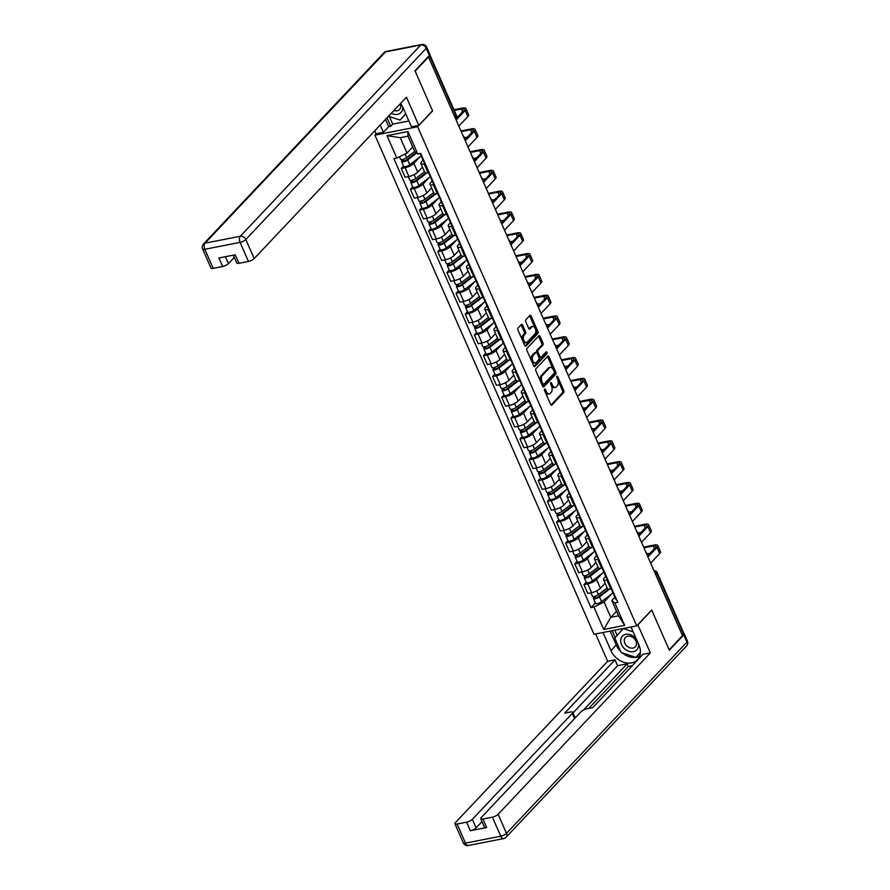 <?xml version="1.0" encoding="UTF-8"?>
<svg xmlns="http://www.w3.org/2000/svg" width="890" height="890" viewBox="0 0 890 890"><rect width="100%" height="100%" fill="white"/><g stroke="black" fill="none" stroke-linecap="round" stroke-linejoin="round"><path stroke-width="1.33" d="M544.591 389.164A1.057 0.59 78.9 0 0 544.535 390.565L550.643 404.483A1.502 0.846 78.9 0 0 551.589 405.25A1.502 0.846 78.9 0 0 551.878 405.095L563.726 392.523A1.502 0.846 78.9 0 0 563.804 390.521L557.696 376.615A1.057 0.59 78.9 0 0 556.784 377.582L557.574 379.385A4.806 2.692 78.9 0 1 557.307 385.815L556.317 386.861A4.806 2.692 78.9 0 1 555.404 387.384A4.806 2.692 78.9 0 1 552.367 384.903L551.577 383.101A1.057 0.59 78.9 0 0 550.654 384.08L551.444 385.882A4.806 2.692 78.9 0 1 551.177 392.301L550.187 393.347A4.806 2.692 78.9 0 1 549.275 393.881A4.806 2.692 78.9 0 1 546.249 391.389L545.459 389.586A1.057 0.59 78.9 0 0 544.591 389.164M522.608 325.128A1.502 0.846 78.9 0 0 521.662 324.349A1.502 0.846 78.9 0 0 521.373 324.516L518.047 328.043A1.502 0.846 78.9 0 0 517.969 330.045L524.744 345.498A1.502 0.846 78.9 0 0 525.701 346.277A1.502 0.846 78.9 0 0 525.979 346.11L537.827 333.55A1.502 0.846 78.9 0 0 537.916 331.536L531.13 316.095A1.502 0.846 78.9 0 0 530.184 315.316A1.502 0.846 78.9 0 0 529.895 315.483L525.89 319.732A1.502 0.846 78.9 0 0 525.801 321.746L528.705 328.354A1.502 0.846 78.9 0 0 529.65 329.133A1.502 0.846 78.9 0 0 529.939 328.966L531.931 326.853A4.016 2.247 78.9 0 1 532.687 326.407A4.016 2.247 78.9 0 1 535.48 329.189A4.016 2.247 78.9 0 1 535.001 333.861L527.203 342.127A4.016 2.247 78.9 0 1 526.435 342.572A4.016 2.247 78.9 0 1 523.643 339.791A4.016 2.247 78.9 0 1 524.121 335.118L525.423 333.75A1.502 0.846 78.9 0 0 525.512 331.736L522.608 325.128L521.362 325.373A1.502 0.846 78.9 0 0 521.039 324.861M417.644 126.769L432.596 110.916L415.152 71.167L428.502 57.016L682.497 635.649L669.147 649.789L651.702 610.039L636.75 625.893L417.644 126.769L374.924 135.147L594.019 634.27L636.75 625.893M535.925 368.76A1.502 0.846 78.9 0 0 535.836 370.763L542.622 386.216A1.502 0.846 78.9 0 0 543.567 386.994A1.502 0.846 78.9 0 0 543.857 386.827L555.705 374.267A1.502 0.846 78.9 0 0 555.794 372.254L549.008 356.812A1.502 0.846 78.9 0 0 548.062 356.033A1.502 0.846 78.9 0 0 547.773 356.2L535.925 368.76M533.689 365.857L526.902 350.404A1.502 0.846 78.9 0 1 526.991 348.402L538.839 335.841A1.502 0.846 78.9 0 1 539.118 335.675A1.502 0.846 78.9 0 1 540.074 336.453L542.978 343.062A1.502 0.846 78.9 0 1 542.889 345.064L538.083 350.159A1.502 0.846 78.9 0 0 538.005 352.173L539.93 356.556A1.502 0.846 78.9 0 0 540.875 357.335A1.502 0.846 78.9 0 0 541.153 357.168L546.16 351.861A1.057 0.59 78.9 0 1 546.961 353.697L534.923 366.469A1.502 0.846 78.9 0 1 534.634 366.636A1.502 0.846 78.9 0 1 533.689 365.857M376.292 133.689L374.924 135.147M428.502 57.016L427.823 57.149M655.652 574.484L656.809 573.26A3.059 0.946 156.3 0 0 657.12 572.515L683.642 632.946A3.059 0.946 156.3 0 1 683.331 633.691L656.809 573.26A3.059 2.359 -136.7 0 0 654.161 571.091M682.174 634.915L683.331 633.691M607.903 579.924L606.913 580.113A7.042 2.169 156.3 0 1 603.553 579.679L607.414 588.479A7.042 2.169 -23.7 0 0 610.774 588.924L611.775 588.724M602.563 573.104L596.545 579.479A7.042 2.169 156.3 0 1 587.734 583.873L591.594 592.684A7.042 2.169 -23.7 0 0 600.405 588.29L605.133 583.284M591.594 592.684L587.801 593.43L583.929 584.619L586.232 582.182M603.553 579.679A7.042 2.169 156.3 0 1 604.265 577.966L605.745 576.409M587.734 583.873L583.929 584.619M598.77 559.109L597.78 559.309A7.042 2.169 156.3 0 1 594.42 558.864L598.28 567.675A7.042 2.169 -23.7 0 0 601.64 568.109L602.641 567.92M577.098 561.379L574.795 563.815L578.656 572.615L582.46 571.87A7.042 2.169 -23.7 0 0 591.272 567.475L596 562.469M594.42 558.864A7.042 2.169 156.3 0 1 595.132 557.162L596.611 555.594M593.43 552.301L587.411 558.675A7.042 2.169 156.3 0 1 578.6 563.07L574.795 563.815M589.636 538.305L588.646 538.495A7.042 2.169 156.3 0 1 585.275 538.061L589.147 546.861A7.042 2.169 -23.7 0 0 592.506 547.306L593.508 547.105M567.965 540.575L565.662 543L569.522 551.811L573.327 551.066A7.042 2.169 -23.7 0 0 582.138 546.671L586.866 541.665M585.275 538.061A7.042 2.169 156.3 0 1 585.998 536.347L587.478 534.79M584.296 531.486L578.277 537.872A7.042 2.169 156.3 0 1 569.466 542.266L565.662 543M580.502 517.502L579.512 517.691A7.042 2.169 156.3 0 1 576.142 517.257L580.013 526.057A7.042 2.169 -23.7 0 0 583.373 526.491L584.363 526.302M558.831 519.76L556.528 522.196L560.389 530.996L564.193 530.251A7.042 2.169 -23.7 0 0 573.004 525.868L577.732 520.861M576.142 517.257A7.042 2.169 156.3 0 1 576.865 515.544L578.344 513.986M575.163 510.682L569.144 517.057A7.042 2.169 156.3 0 1 560.333 521.451L556.528 522.196M571.369 496.687L570.379 496.887A7.042 2.169 156.3 0 1 567.008 496.442L570.879 505.242A7.042 2.169 -23.7 0 0 574.239 505.687L575.229 505.487M549.686 498.956L547.394 501.393L551.255 510.193L555.06 509.447A7.042 2.169 -23.7 0 0 563.871 505.053L568.599 500.047M567.008 496.442A7.042 2.169 156.3 0 1 567.731 494.74L569.211 493.171M566.029 489.867L560.01 496.253A7.042 2.169 156.3 0 1 551.188 500.647L547.394 501.393M562.235 475.883L561.245 476.072A7.042 2.169 156.3 0 1 557.874 475.638L561.746 484.438A7.042 2.169 -23.7 0 0 565.106 484.883L566.096 484.683M540.553 478.141L538.261 480.578L542.121 489.389L545.926 488.643A7.042 2.169 -23.7 0 0 554.737 484.249L559.465 479.243M557.874 475.638A7.042 2.169 156.3 0 1 558.597 473.925L560.066 472.368M556.895 469.063L550.877 475.438A7.042 2.169 156.3 0 1 542.055 479.832L538.261 480.578M553.102 455.068L552.111 455.268A7.042 2.169 156.3 0 1 548.741 454.823L552.612 463.634A7.042 2.169 -23.7 0 0 555.972 464.068L556.962 463.879M531.419 457.338L529.127 459.774L532.988 468.574L536.792 467.829A7.042 2.169 -23.7 0 0 545.603 463.434L550.332 458.428M548.741 454.823A7.042 2.169 156.3 0 1 549.464 453.121L550.932 451.553M547.762 448.26L541.743 454.634A7.042 2.169 156.3 0 1 532.921 459.029L529.127 459.774M543.968 434.264L542.978 434.454A7.042 2.169 156.3 0 1 539.607 434.02L543.479 442.82A7.042 2.169 -23.7 0 0 546.838 443.264L547.828 443.064M522.285 436.534L519.994 438.959L523.854 447.77L527.659 447.025A7.042 2.169 -23.7 0 0 536.47 442.63L541.187 437.624M539.607 434.02A7.042 2.169 156.3 0 1 540.33 432.306L541.799 430.749M538.628 427.445L532.609 433.83A7.042 2.169 156.3 0 1 523.787 438.214L519.994 438.959M534.834 413.461L533.844 413.65A7.042 2.169 156.3 0 1 530.473 413.216L534.345 422.016A7.042 2.169 -23.7 0 0 537.705 422.45L538.695 422.261M513.152 415.719L510.86 418.155L514.72 426.955L518.525 426.21A7.042 2.169 -23.7 0 0 527.336 421.816L532.053 416.82M530.473 413.216A7.042 2.169 156.3 0 1 531.197 411.503L532.665 409.945M529.483 406.641L523.476 413.016A7.042 2.169 156.3 0 1 514.654 417.41L510.86 418.155M525.701 392.646L524.7 392.846A7.042 2.169 156.3 0 1 521.34 392.401L525.2 401.201A7.042 2.169 -23.7 0 0 528.571 401.646L529.561 401.446M504.018 394.915L501.726 397.352L505.587 406.151L509.392 405.406A7.042 2.169 -23.7 0 0 518.202 401.012L522.92 396.005M521.34 392.401A7.042 2.169 156.3 0 1 522.063 390.699L523.531 389.13M520.35 385.826L514.342 392.212A7.042 2.169 156.3 0 1 505.52 396.606L501.726 397.352M516.567 371.842L515.566 372.031A7.042 2.169 156.3 0 1 512.206 371.597L516.067 380.397A7.042 2.169 -23.7 0 0 519.437 380.842L520.428 380.642M494.885 374.1L492.593 376.537L496.453 385.348L500.258 384.602A7.042 2.169 -23.7 0 0 509.069 380.208L513.786 375.202M512.206 371.597A7.042 2.169 156.3 0 1 512.929 369.884L514.398 368.327M511.216 365.022L505.209 371.397A7.042 2.169 156.3 0 1 496.386 375.791L492.593 376.537M507.434 351.027L506.432 351.227A7.042 2.169 156.3 0 1 503.072 350.782L506.933 359.593A7.042 2.169 -23.7 0 0 510.304 360.027L511.294 359.838M485.751 353.297L483.459 355.733L487.32 364.533L491.113 363.788A7.042 2.169 -23.7 0 0 499.935 359.393L504.652 354.387M503.072 350.782A7.042 2.169 156.3 0 1 503.796 349.08L505.264 347.512M502.082 344.219L496.064 350.593A7.042 2.169 156.3 0 1 487.253 354.988L483.459 355.733M498.3 330.223L497.299 330.413A7.042 2.169 156.3 0 1 493.939 329.979L497.799 338.779A7.042 2.169 -23.7 0 0 501.17 339.224L502.16 339.023M476.617 332.493L474.326 334.918L478.186 343.729L481.98 342.984A7.042 2.169 -23.7 0 0 490.802 338.589L495.519 333.583M493.939 329.979A7.042 2.169 156.3 0 1 494.662 328.265L496.13 326.708M492.949 323.404L486.93 329.79A7.042 2.169 156.3 0 1 478.119 334.173L474.326 334.918M489.166 309.409L488.165 309.609A7.042 2.169 156.3 0 1 484.805 309.175L488.666 317.975A7.042 2.169 -23.7 0 0 492.036 318.409L493.027 318.22M467.484 311.678L465.192 314.114L469.052 322.914L472.846 322.169A7.042 2.169 -23.7 0 0 481.668 317.774L486.385 312.779M484.805 309.175A7.042 2.169 156.3 0 1 485.528 307.462L486.997 305.904M483.815 302.6L477.797 308.975A7.042 2.169 156.3 0 1 468.986 313.369L465.192 314.114M480.033 288.605L479.031 288.805A7.042 2.169 156.3 0 1 475.672 288.36L479.532 297.16A7.042 2.169 -23.7 0 0 482.903 297.605L483.893 297.405M458.35 290.874L456.047 293.311L459.919 302.111L463.712 301.365A7.042 2.169 -23.7 0 0 472.534 296.971L477.251 291.964M475.672 288.36A7.042 2.169 156.3 0 1 476.395 286.658L477.863 285.089M474.682 281.785L468.663 288.171A7.042 2.169 156.3 0 1 459.852 292.565L456.047 293.311M470.899 267.801L469.898 267.99A7.042 2.169 156.3 0 1 466.538 267.556L470.398 276.356A7.042 2.169 -23.7 0 0 473.769 276.801L474.759 276.601M449.216 270.059L446.914 272.496L450.785 281.307L454.579 280.561A7.042 2.169 -23.7 0 0 463.401 276.167L468.118 271.161M466.538 267.556A7.042 2.169 156.3 0 1 467.25 265.843L468.73 264.286M465.548 260.981L459.529 267.356A7.042 2.169 156.3 0 1 450.718 271.75L446.914 272.496M461.754 246.986L460.764 247.186A7.042 2.169 156.3 0 1 457.404 246.741L461.265 255.552A7.042 2.169 -23.7 0 0 464.625 255.986L465.626 255.797M440.083 249.256L437.78 251.692L441.651 260.492L445.445 259.747A7.042 2.169 -23.7 0 0 454.267 255.352L458.984 250.346M457.404 246.741A7.042 2.169 156.3 0 1 458.116 245.039L459.596 243.471M456.414 240.178L450.396 246.552A7.042 2.169 156.3 0 1 441.585 250.947L437.78 251.692M452.621 226.182L451.63 226.371A7.042 2.169 156.3 0 1 448.271 225.938L452.131 234.738A7.042 2.169 -23.7 0 0 455.491 235.183L456.492 234.982M430.949 228.441L428.646 230.877L432.518 239.688L436.311 238.943A7.042 2.169 -23.7 0 0 445.134 234.548L449.851 229.542M448.271 225.938A7.042 2.169 156.3 0 1 448.983 224.224L450.462 222.667M447.281 219.363L441.262 225.737A7.042 2.169 156.3 0 1 432.451 230.132L428.646 230.877M443.487 205.368L442.497 205.568A7.042 2.169 156.3 0 1 439.137 205.123L442.998 213.934A7.042 2.169 -23.7 0 0 446.357 214.368L447.359 214.179M421.816 207.637L419.513 210.073L423.384 218.873L427.178 218.128A7.042 2.169 -23.7 0 0 435.989 213.734L440.717 208.738M439.137 205.123A7.042 2.169 156.3 0 1 439.849 203.421L441.329 201.863M438.147 198.559L432.128 204.934A7.042 2.169 156.3 0 1 423.317 209.328L419.513 210.073M434.353 184.564L433.363 184.764A7.042 2.169 156.3 0 1 430.003 184.319L433.864 193.119A7.042 2.169 -23.7 0 0 437.224 193.564L438.225 193.364M412.682 186.833L410.379 189.27L414.251 198.07L418.044 197.324A7.042 2.169 -23.7 0 0 426.855 192.93L431.583 187.923M430.003 184.319A7.042 2.169 156.3 0 1 430.716 182.617L432.195 181.048M429.013 177.744L422.995 184.13A7.042 2.169 156.3 0 1 414.184 188.524L410.379 189.27M425.22 163.76L424.23 163.949A7.042 2.169 156.3 0 1 420.87 163.515L424.73 172.315A7.042 2.169 -23.7 0 0 428.09 172.749L429.091 172.56M403.548 166.018L401.245 168.455L405.117 177.255L408.911 176.52A7.042 2.169 -23.7 0 0 417.722 172.126L422.45 167.12M420.87 163.515A7.042 2.169 156.3 0 1 421.582 161.802L423.061 160.244M419.88 156.94L413.861 163.315A7.042 2.169 156.3 0 1 405.05 167.709L401.245 168.455M611.697 593.919L604.065 601.996L610.807 617.337L618.528 615.824L611.797 600.483L614.879 597.212M616.525 611.274L610.807 617.337L603.754 629.475L593.908 607.058L604.065 601.996M611.797 600.483L614.834 602.953L624.68 625.37L603.754 629.475M396.829 158.086L386.983 135.669L407.92 131.575L417.755 153.981L414.707 151.5L407.976 136.17L400.244 137.683L406.986 153.024L396.829 158.086L393.903 158.654L590.982 607.636L593.908 607.058M614.834 602.953L617.771 602.385L420.681 153.403L417.755 153.981M406.986 153.024L412.704 146.95M595.365 602.997L590.982 607.636M624.68 625.37L618.528 615.824M407.976 136.17L407.92 131.575M400.244 137.683L386.983 135.669M545.069 391.789A4.806 2.692 78.9 0 0 548.029 394.125L549.275 393.881M551.199 385.303A4.806 2.692 78.9 0 0 554.159 387.628L555.404 387.384M550.955 404.983L562.48 392.768A1.502 0.846 78.9 0 0 562.558 390.766L557.641 379.552M553.324 369.739L547.762 357.057A1.502 0.846 78.9 0 0 547.439 356.545M542.945 386.716L554.459 374.512A1.502 0.846 78.9 0 0 554.548 372.498L554.27 371.875M542.911 383.801A1.057 0.59 78.9 0 0 543.779 384.224L554.181 373.199A1.057 0.59 78.9 0 0 554.236 371.798L553.402 369.895A4.806 2.692 78.9 0 0 550.365 367.414A4.806 2.692 78.9 0 0 549.453 367.937L542.344 375.48A4.806 2.692 78.9 0 0 542.077 381.899L542.911 383.801L541.665 384.035M541.699 384.113A1.057 0.59 78.9 0 0 542.533 384.469M550.365 367.414L549.13 367.648A4.806 2.692 78.9 0 0 548.207 368.182L549.453 367.937M540.764 381.977A4.806 2.692 78.9 0 1 541.098 375.725L548.207 368.182M537.037 353.052L536.759 352.418A1.502 0.846 78.9 0 1 536.837 350.404L541.643 345.309A1.502 0.846 78.9 0 0 541.732 343.306L538.828 336.698A1.502 0.846 78.9 0 0 538.506 336.186M538.717 356.89A1.502 0.846 78.9 0 0 539.629 357.58L540.875 357.335M534 366.357L545.726 353.942A1.057 0.59 78.9 0 0 545.692 352.362M533.099 355.444A4.016 2.247 78.9 0 0 532.609 360.116A4.016 2.247 78.9 0 0 535.413 362.897A4.016 2.247 78.9 0 0 536.169 362.453L538.917 359.538A1.502 0.846 78.9 0 0 539.006 357.535L537.082 353.141A1.502 0.846 78.9 0 0 536.136 352.373A1.502 0.846 78.9 0 0 535.847 352.529L533.099 355.444L531.853 355.689A4.016 2.247 78.9 0 0 531.363 360.361A4.016 2.247 78.9 0 0 534.167 363.142L535.413 362.897M535.213 352.663A1.502 0.846 78.9 0 0 534.89 352.618A1.502 0.846 78.9 0 0 534.601 352.774L535.847 352.529M531.853 355.689L534.601 352.774M522.597 340.592A4.016 2.247 78.9 0 1 522.886 335.363L524.177 333.984A1.502 0.846 78.9 0 0 524.266 331.981L521.362 325.373M522.719 340.881A4.016 2.247 78.9 0 0 525.189 342.817L526.435 342.572M532.687 326.407L531.441 326.652A4.016 2.247 78.9 0 0 530.685 327.097L531.931 326.853M529.027 328.855L530.685 327.097M535.157 328.343L529.884 316.328A1.502 0.846 78.9 0 0 529.572 315.828M525.067 345.999L536.581 333.795A1.502 0.846 78.9 0 0 536.67 331.781L535.291 328.644M607.169 587.934L598.481 594.62A3.827 1.179 156.3 0 1 594.832 596.378A3.827 1.179 156.3 0 1 592.417 596.278L590.893 592.818M608.404 589.058L598.147 596.956A1.836 0.567 156.3 0 1 596.389 597.802A1.836 0.567 156.3 0 1 595.232 597.746A1.836 0.567 156.3 0 1 595.421 597.301L594.998 596.333M609.628 589.08L599.482 596.89A3.827 1.179 156.3 0 1 595.833 598.647A3.827 1.179 156.3 0 1 593.408 598.547A3.827 1.179 156.3 0 1 593.797 597.624L593.363 596.623M613.366 592.629L601.584 601.696A3.827 1.179 156.3 0 1 597.935 603.453A3.827 1.179 156.3 0 1 595.521 603.353L593.408 598.547M595.688 597.913L595.421 597.301L593.797 597.624M613.966 593.719L613.777 594.086A3.827 1.179 -23.7 0 0 613.711 594.565A3.827 1.179 -23.7 0 0 614.489 594.909M613.711 594.565L615.824 599.37A3.827 1.179 -23.7 0 0 616.592 599.704M643.937 547.795L653.216 545.982A5.741 1.769 156.3 0 1 655.952 546.338A5.741 1.769 156.3 0 1 655.374 547.728L647.542 556.016M611.196 588.835L612.721 592.306A3.827 1.179 -23.7 0 0 613.488 592.64M650.657 563.114L659.679 553.547A7.732 2.381 -23.7 0 0 660.469 551.678L657.777 545.537A7.732 2.381 -23.7 0 0 654.083 545.058L643.637 547.105M647.965 556.973L656.987 547.417A7.732 2.381 -23.7 0 0 657.777 545.537M646.863 553.892L650.167 553.235M598.035 567.13L589.347 573.816A3.827 1.179 156.3 0 1 585.698 575.574A3.827 1.179 156.3 0 1 583.284 575.474L581.76 572.014M599.27 568.254L589.013 576.142A1.836 0.567 156.3 0 1 587.255 576.987A1.836 0.567 156.3 0 1 586.098 576.942A1.836 0.567 156.3 0 1 586.288 576.498L585.865 575.53M600.494 568.276L590.348 576.086A3.827 1.179 156.3 0 1 586.688 577.844A3.827 1.179 156.3 0 1 584.274 577.744A3.827 1.179 156.3 0 1 584.663 576.809L584.229 575.819M604.232 571.825L592.451 580.881A3.827 1.179 156.3 0 1 588.802 582.639A3.827 1.179 156.3 0 1 586.388 582.549L584.274 577.744M586.555 577.109L586.288 576.498L584.663 576.809M588.902 546.315L580.213 553.001A3.827 1.179 156.3 0 1 576.564 554.77A3.827 1.179 156.3 0 1 574.15 554.67L572.626 551.199M590.137 547.439L579.88 555.338A1.836 0.567 156.3 0 1 578.122 556.183A1.836 0.567 156.3 0 1 576.965 556.139A1.836 0.567 156.3 0 1 577.154 555.694L576.731 554.715M591.361 547.472L581.215 555.271A3.827 1.179 156.3 0 1 577.554 557.029A3.827 1.179 156.3 0 1 575.14 556.929A3.827 1.179 156.3 0 1 575.53 556.005L575.096 555.004M595.098 551.01L583.317 560.077A3.827 1.179 156.3 0 1 579.668 561.835A3.827 1.179 156.3 0 1 577.254 561.735L575.14 556.929M577.421 556.295L575.53 556.005M637.785 624.791L650.368 652.893L498.122 814.272L506.488 833.352L686.913 642.113L683.743 634.904L669.325 650.19L651.758 610.173L638.008 624.747M631.021 627.016L638.976 645.128A17.222 13.261 -136.7 0 1 637.496 659.701A17.222 13.261 -136.7 0 1 610.952 650.623L602.997 632.512M595.655 633.958L607.648 661.27L614.99 659.835L564.694 713.146L570.546 712A4.595 1.413 -23.7 0 1 572.737 712.289A4.595 1.413 -23.7 0 1 572.27 713.402L472.334 819.334L476.083 827.867A4.595 1.413 156.3 0 1 470.332 830.737L486.652 827.533A4.595 1.413 156.3 0 1 484.46 827.244L480.711 818.711A4.595 1.413 -23.7 0 0 482.903 819L492.37 817.142A4.595 1.413 -23.7 0 0 498.122 814.272M632.289 665.709L628.329 666.488L627.161 663.818L617.571 665.698L614.99 659.835M480.711 818.711A4.595 1.413 -23.7 0 1 481.178 817.598L581.114 711.666A4.595 1.413 -23.7 0 1 586.866 708.807L592.718 707.65L643.014 654.339L650.368 652.893M607.648 661.27L455.391 822.649A4.595 1.413 -23.7 0 0 454.924 823.762A4.595 1.413 -23.7 0 0 457.115 824.051L466.582 822.193A4.595 1.413 -23.7 0 0 472.334 819.334M683.743 634.904A4.595 1.413 -23.7 0 0 684.221 633.791A4.595 1.413 -23.7 0 0 683.553 633.413M627.161 663.818L583.651 709.931M628.329 666.488L588.757 708.429M481.98 821.615L476.083 827.867M617.571 665.698L573.015 712.923M610.151 631.11L616.247 645.016A17.222 13.261 -136.7 0 0 620.642 651.402M622.188 652.815A17.222 13.261 -136.7 0 0 639.598 656.375M612.142 630.721L615.168 637.629M636.306 656.965L640.388 653.104M614.856 630.187L617.148 635.415M389.386 116.546L392.724 124.144L390.71 126.28L388.719 126.669L383.412 132.287L376.07 133.734L374.768 130.774M383.412 132.287L380.219 125.001M429.392 55.48L426.232 48.271A4.595 1.413 -23.7 0 0 426.699 47.159L429.859 54.368A4.595 1.413 156.3 0 1 429.392 55.48L414.974 70.766L432.54 110.783L418.79 125.357L411.447 126.792L403.126 107.857A17.222 13.261 -136.7 0 0 400.511 103.485M418.79 125.357L406.441 97.21L254.184 258.589A4.595 1.413 156.3 0 1 248.444 261.449L238.976 263.307A4.595 1.413 156.3 0 1 236.773 263.017L233.325 255.141M392.724 124.144L408.888 120.973M225.359 256.709L228.407 263.64A4.595 1.413 156.3 0 1 222.656 266.511L213.188 268.368A4.595 1.413 156.3 0 1 210.997 268.079L202.62 249A4.595 1.413 -23.7 0 0 204.811 249.289L213.188 268.368M238.976 263.307L235.227 254.774L218.907 257.966L222.656 266.511M228.407 263.64L234.304 257.388M388.719 126.669L385.515 119.382M386.994 117.814L390.71 126.28M636.294 639.009A9.957 7.665 -136.7 0 0 625.781 634.303A9.957 7.665 -136.7 0 0 621.498 644.56A9.957 7.665 -136.7 0 0 633.402 651.647A9.957 7.665 -136.7 0 0 638.43 643.893M632.99 648.065A6.809 5.24 -136.7 0 0 635.338 646.808A6.809 5.24 -136.7 0 0 635.104 639.598A6.809 5.24 -136.7 0 0 627.784 636.194A6.809 5.24 -136.7 0 0 625.425 637.462A6.809 5.24 -136.7 0 0 625.67 644.66A6.809 5.24 -136.7 0 0 632.99 648.065M630.276 627.161L631.232 627.483M640.433 652.481L635.916 657.376L621.109 652.459L614.79 638.063L623.267 628.574L633.146 631.856M640.433 652.314L635.916 657.376M391.289 113.275A9.957 7.665 -136.7 0 0 397.552 114.365A9.957 7.665 -136.7 0 0 402.603 106.755M393.903 110.493A6.809 5.24 -136.7 0 0 397.14 110.794A6.809 5.24 -136.7 0 0 399.488 109.526A6.809 5.24 -136.7 0 0 400.133 103.885M405.773 113.876L400.066 120.094L388.474 116.245M405.729 113.764L400.066 120.094M604.833 572.915L604.644 573.282A3.827 1.179 -23.7 0 0 604.577 573.761A3.827 1.179 -23.7 0 0 605.356 574.095M604.577 573.761L606.691 578.567A3.827 1.179 -23.7 0 0 607.458 578.901M634.804 526.991L644.082 525.167A5.741 1.769 156.3 0 1 646.819 525.534A5.741 1.769 156.3 0 1 646.229 526.924L638.408 535.213M602.063 568.031L603.587 571.491A3.827 1.179 -23.7 0 0 604.355 571.836M641.523 542.299L650.546 532.743A7.732 2.381 -23.7 0 0 651.335 530.863L648.643 524.733A7.732 2.381 -23.7 0 0 644.95 524.243L634.503 526.302M638.831 536.169L647.853 526.602A7.732 2.381 -23.7 0 0 648.643 524.733M637.73 533.077L641.034 532.431M595.699 552.1L595.51 552.468A3.827 1.179 -23.7 0 0 595.443 552.957A3.827 1.179 -23.7 0 0 596.211 553.291M595.443 552.957L597.557 557.752A3.827 1.179 -23.7 0 0 598.325 558.097M625.67 506.176L634.948 504.363A5.741 1.769 156.3 0 1 637.685 504.719A5.741 1.769 156.3 0 1 637.095 506.11L629.274 514.409M592.929 547.216L594.453 550.688A3.827 1.179 -23.7 0 0 595.221 551.021M632.39 521.495L641.412 511.928A7.732 2.381 -23.7 0 0 642.202 510.059L639.51 503.918A7.732 2.381 -23.7 0 0 635.816 503.44L625.359 505.487M629.697 515.355L638.72 505.798A7.732 2.381 -23.7 0 0 639.51 503.918M628.596 512.273L631.9 511.628M579.768 525.512L571.08 532.198A3.827 1.179 156.3 0 1 567.431 533.956A3.827 1.179 156.3 0 1 565.017 533.855L563.492 530.395M581.003 526.635L570.746 534.534A1.836 0.567 156.3 0 1 568.988 535.368A1.836 0.567 156.3 0 1 567.831 535.324A1.836 0.567 156.3 0 1 568.02 534.879L567.597 533.911M582.227 526.658L572.081 534.467A3.827 1.179 156.3 0 1 568.421 536.225A3.827 1.179 156.3 0 1 566.007 536.125A3.827 1.179 156.3 0 1 566.396 535.202L565.962 534.2M585.965 530.206L574.183 539.273A3.827 1.179 156.3 0 1 570.535 541.031A3.827 1.179 156.3 0 1 568.12 540.931L566.007 536.125M568.287 535.491L568.02 534.879L566.396 535.202M570.635 504.708L561.946 511.394A3.827 1.179 156.3 0 1 558.297 513.152A3.827 1.179 156.3 0 1 555.883 513.052L554.359 509.581M571.87 505.82L561.612 513.719A1.836 0.567 156.3 0 1 559.855 514.565A1.836 0.567 156.3 0 1 558.697 514.52A1.836 0.567 156.3 0 1 558.887 514.075L558.464 513.107M573.093 505.854L562.947 513.652A3.827 1.179 156.3 0 1 559.287 515.421A3.827 1.179 156.3 0 1 556.873 515.321A3.827 1.179 156.3 0 1 557.262 514.387L556.828 513.385M576.831 509.392L565.05 518.458A3.827 1.179 156.3 0 1 561.401 520.216A3.827 1.179 156.3 0 1 558.987 520.116L556.873 515.321M559.154 514.676L557.262 514.387M561.501 483.893L552.812 490.579A3.827 1.179 156.3 0 1 549.163 492.337A3.827 1.179 156.3 0 1 546.749 492.237L545.225 488.777M562.736 485.017L552.479 492.915A1.836 0.567 156.3 0 1 550.721 493.761A1.836 0.567 156.3 0 1 549.564 493.705A1.836 0.567 156.3 0 1 549.753 493.26L549.33 492.292M563.949 485.039L553.814 492.849A3.827 1.179 156.3 0 1 550.154 494.606A3.827 1.179 156.3 0 1 547.739 494.506A3.827 1.179 156.3 0 1 548.129 493.583L547.695 492.582M567.698 488.588L555.916 497.655A3.827 1.179 156.3 0 1 552.267 499.412A3.827 1.179 156.3 0 1 549.853 499.312L547.739 494.506M550.02 493.872L549.753 493.26L548.129 493.583M586.566 531.297L586.377 531.664A3.827 1.179 -23.7 0 0 586.31 532.142A3.827 1.179 -23.7 0 0 587.077 532.487M586.31 532.142L588.423 536.948A3.827 1.179 -23.7 0 0 589.191 537.282M616.536 485.373L625.815 483.559A5.741 1.769 156.3 0 1 628.551 483.915A5.741 1.769 156.3 0 1 627.962 485.306L620.141 493.594M583.796 526.413L585.32 529.873A3.827 1.179 -23.7 0 0 586.087 530.218M623.256 500.692L632.278 491.124A7.732 2.381 -23.7 0 0 633.068 489.244L630.376 483.114A7.732 2.381 -23.7 0 0 626.682 482.636L616.225 484.683M620.564 494.551L629.586 484.983A7.732 2.381 -23.7 0 0 630.376 483.114M619.462 491.458L622.766 490.813M577.432 510.482L577.243 510.86A3.827 1.179 -23.7 0 0 577.176 511.338A3.827 1.179 -23.7 0 0 577.944 511.672M577.176 511.338L579.29 516.133A3.827 1.179 -23.7 0 0 580.058 516.478M607.403 464.569L616.681 462.744A5.741 1.769 156.3 0 1 619.418 463.1A5.741 1.769 156.3 0 1 618.828 464.502L611.007 472.79M574.662 505.609L576.186 509.069A3.827 1.179 -23.7 0 0 576.954 509.403M614.122 479.877L623.145 470.32A7.732 2.381 -23.7 0 0 623.935 468.44L621.242 462.299A7.732 2.381 -23.7 0 0 617.549 461.821L607.091 463.868M611.43 473.747L620.452 464.18A7.732 2.381 -23.7 0 0 621.242 462.299M610.329 470.654L613.633 470.009M568.287 489.678L568.098 490.045A3.827 1.179 -23.7 0 0 568.043 490.524A3.827 1.179 -23.7 0 0 568.81 490.868M568.043 490.524L570.156 495.33A3.827 1.179 -23.7 0 0 570.924 495.663M598.269 443.754L607.536 441.941A5.741 1.769 156.3 0 1 610.284 442.297A5.741 1.769 156.3 0 1 609.694 443.687L601.874 451.975M565.528 484.794L567.052 488.265A3.827 1.179 -23.7 0 0 567.82 488.599M604.989 459.073L614.011 449.506A7.732 2.381 -23.7 0 0 614.801 447.637L612.109 441.496A7.732 2.381 -23.7 0 0 608.415 441.017L597.958 443.064M602.296 452.932L611.319 443.376A7.732 2.381 -23.7 0 0 612.109 441.496M601.195 449.851L604.499 449.194M552.367 463.089L543.679 469.775A3.827 1.179 156.3 0 1 540.03 471.533A3.827 1.179 156.3 0 1 537.616 471.433L536.091 467.973M553.602 464.213L543.345 472.101A1.836 0.567 156.3 0 1 541.587 472.946A1.836 0.567 156.3 0 1 540.43 472.901A1.836 0.567 156.3 0 1 540.619 472.457L540.197 471.489M554.815 464.235L544.669 472.045A3.827 1.179 156.3 0 1 541.02 473.803A3.827 1.179 156.3 0 1 538.606 473.703A3.827 1.179 156.3 0 1 538.995 472.768L538.561 471.778M558.564 467.784L546.783 476.84A3.827 1.179 156.3 0 1 543.134 478.598A3.827 1.179 156.3 0 1 540.72 478.497L538.606 473.703M540.886 473.068L540.619 472.457L538.995 472.768M559.154 468.874L558.965 469.241A3.827 1.179 -23.7 0 0 558.909 469.72A3.827 1.179 -23.7 0 0 559.677 470.053M558.909 469.72L561.023 474.526A3.827 1.179 -23.7 0 0 561.79 474.859M589.135 422.95L598.403 421.126A5.741 1.769 156.3 0 1 601.151 421.493A5.741 1.769 156.3 0 1 600.561 422.884L592.74 431.172M556.395 463.99L557.919 467.45A3.827 1.179 -23.7 0 0 558.686 467.795M595.855 438.258L604.877 428.702A7.732 2.381 -23.7 0 0 605.667 426.822L602.975 420.692A7.732 2.381 -23.7 0 0 599.281 420.202L588.824 422.261M593.163 432.128L602.185 422.561A7.732 2.381 -23.7 0 0 602.975 420.692M592.061 429.036L595.365 428.39M543.234 442.274L534.545 448.961A3.827 1.179 156.3 0 1 530.896 450.729A3.827 1.179 156.3 0 1 528.482 450.629L526.958 447.158M544.469 443.398L534.211 451.297A1.836 0.567 156.3 0 1 532.454 452.142A1.836 0.567 156.3 0 1 531.297 452.098A1.836 0.567 156.3 0 1 531.486 451.642L531.052 450.674M545.681 443.431L535.535 451.23A3.827 1.179 156.3 0 1 531.886 452.988A3.827 1.179 156.3 0 1 529.472 452.888A3.827 1.179 156.3 0 1 529.861 451.964L529.428 450.963M549.43 446.969L537.649 456.036A3.827 1.179 156.3 0 1 534 457.794A3.827 1.179 156.3 0 1 531.575 457.694L529.472 452.888M531.753 452.253L531.486 451.642L529.861 451.964M550.02 448.059L549.831 448.426A3.827 1.179 -23.7 0 0 549.775 448.916A3.827 1.179 -23.7 0 0 550.543 449.25M549.775 448.916L551.889 453.711A3.827 1.179 -23.7 0 0 552.657 454.056M580.002 402.135L589.269 400.322A5.741 1.769 156.3 0 1 592.017 400.678A5.741 1.769 156.3 0 1 591.427 402.069L583.606 410.368M547.261 443.176L548.785 446.647A3.827 1.179 -23.7 0 0 549.553 446.98M586.721 417.455L595.744 407.887A7.732 2.381 -23.7 0 0 596.534 406.018L593.841 399.877A7.732 2.381 -23.7 0 0 590.148 399.399L579.69 401.446M584.029 411.314L593.052 401.757A7.732 2.381 -23.7 0 0 593.841 399.877M582.928 408.232L586.232 407.587M534.1 421.471L525.412 428.157A3.827 1.179 156.3 0 1 521.763 429.915A3.827 1.179 156.3 0 1 519.337 429.814L517.824 426.355M535.335 422.594L525.078 430.493A1.836 0.567 156.3 0 1 523.32 431.327A1.836 0.567 156.3 0 1 522.163 431.283A1.836 0.567 156.3 0 1 522.352 430.838L521.918 429.87M536.548 422.617L526.402 430.426A3.827 1.179 156.3 0 1 522.753 432.184A3.827 1.179 156.3 0 1 520.339 432.084A3.827 1.179 156.3 0 1 520.728 431.161L520.294 430.159M540.286 426.165L528.515 435.221A3.827 1.179 156.3 0 1 524.866 436.99A3.827 1.179 156.3 0 1 522.441 436.89L520.339 432.084M522.619 431.45L522.352 430.838L520.728 431.161M540.886 427.256L540.697 427.623A3.827 1.179 -23.7 0 0 540.642 428.101A3.827 1.179 -23.7 0 0 541.409 428.446M540.642 428.101L542.744 432.907A3.827 1.179 -23.7 0 0 543.523 433.241M570.868 381.332L580.135 379.518A5.741 1.769 156.3 0 1 582.883 379.874A5.741 1.769 156.3 0 1 582.294 381.265L574.473 389.553M538.127 422.372L539.652 425.832A3.827 1.179 -23.7 0 0 540.419 426.176M577.588 396.651L586.61 387.083A7.732 2.381 -23.7 0 0 587.4 385.203L584.708 379.073A7.732 2.381 -23.7 0 0 581.014 378.584L570.557 380.642M574.895 390.51L583.918 380.942A7.732 2.381 -23.7 0 0 584.708 379.073M573.794 387.417L577.098 386.772M524.966 400.667L516.278 407.353A3.827 1.179 156.3 0 1 512.629 409.111A3.827 1.179 156.3 0 1 510.204 409.011L508.691 405.54M526.201 401.779L515.944 409.678A1.836 0.567 156.3 0 1 514.186 410.524A1.836 0.567 156.3 0 1 513.029 410.479A1.836 0.567 156.3 0 1 513.219 410.034L512.785 409.066M527.414 401.813L517.268 409.611A3.827 1.179 156.3 0 1 513.619 411.38A3.827 1.179 156.3 0 1 511.205 411.28A3.827 1.179 156.3 0 1 511.594 410.346L511.16 409.344M531.152 405.351L519.382 414.417A3.827 1.179 156.3 0 1 515.733 416.175A3.827 1.179 156.3 0 1 513.308 416.075L511.205 411.28M513.486 410.635L511.594 410.346M531.753 406.441L531.564 406.819A3.827 1.179 -23.7 0 0 531.508 407.297A3.827 1.179 -23.7 0 0 532.276 407.631M531.508 407.297L533.611 412.092A3.827 1.179 -23.7 0 0 534.389 412.437M561.724 360.528L571.002 358.703A5.741 1.769 156.3 0 1 573.75 359.059A5.741 1.769 156.3 0 1 573.16 360.45L565.339 368.749M528.994 401.568L530.507 405.028A3.827 1.179 -23.7 0 0 531.286 405.362M568.454 375.836L577.477 366.268A7.732 2.381 -23.7 0 0 578.266 364.399L575.574 358.258A7.732 2.381 -23.7 0 0 571.881 357.78L561.423 359.827M565.762 369.706L574.784 360.139A7.732 2.381 -23.7 0 0 575.574 358.258M564.661 366.613L567.965 365.968M515.833 379.852L507.144 386.538A3.827 1.179 156.3 0 1 503.495 388.296A3.827 1.179 156.3 0 1 501.07 388.196L499.557 384.736M517.068 380.976L506.799 388.874A1.836 0.567 156.3 0 1 505.053 389.72A1.836 0.567 156.3 0 1 503.896 389.664A1.836 0.567 156.3 0 1 504.085 389.219L503.651 388.251M518.28 380.998L508.134 388.808A3.827 1.179 156.3 0 1 504.485 390.565A3.827 1.179 156.3 0 1 502.071 390.465A3.827 1.179 156.3 0 1 502.461 389.542L502.027 388.541M522.018 384.547L510.248 393.614A3.827 1.179 156.3 0 1 506.588 395.371A3.827 1.179 156.3 0 1 504.174 395.271L502.071 390.465M504.352 389.831L504.085 389.219L502.461 389.542M522.619 385.637L522.43 386.004A3.827 1.179 -23.7 0 0 522.374 386.483A3.827 1.179 -23.7 0 0 523.142 386.827M522.374 386.483L524.477 391.289A3.827 1.179 -23.7 0 0 525.256 391.622M552.59 339.713L561.868 337.9A5.741 1.769 156.3 0 1 564.616 338.256A5.741 1.769 156.3 0 1 564.026 339.646L556.206 347.934M519.86 380.753L521.373 384.224A3.827 1.179 -23.7 0 0 522.152 384.558M559.321 355.032L568.343 345.465A7.732 2.381 -23.7 0 0 569.133 343.596L566.441 337.455A7.732 2.381 -23.7 0 0 562.747 336.976L552.289 339.023M556.628 348.891L565.651 339.335A7.732 2.381 -23.7 0 0 566.441 337.455M555.527 345.81L558.831 345.153M506.699 359.048L498.011 365.734A3.827 1.179 156.3 0 1 494.351 367.492A3.827 1.179 156.3 0 1 491.936 367.392L490.423 363.932M507.934 360.172L497.666 368.06A1.836 0.567 156.3 0 1 495.919 368.905A1.836 0.567 156.3 0 1 494.762 368.861A1.836 0.567 156.3 0 1 494.94 368.416L494.517 367.448M509.147 360.194L499.001 368.004A3.827 1.179 156.3 0 1 495.352 369.762A3.827 1.179 156.3 0 1 492.938 369.661A3.827 1.179 156.3 0 1 493.327 368.727L492.893 367.737M512.885 363.743L501.115 372.799A3.827 1.179 156.3 0 1 497.454 374.557A3.827 1.179 156.3 0 1 495.04 374.456L492.938 369.661M495.218 369.027L494.94 368.416L493.327 368.727M513.486 364.833L513.296 365.2A3.827 1.179 -23.7 0 0 513.241 365.679A3.827 1.179 -23.7 0 0 514.008 366.012M513.241 365.679L515.343 370.485A3.827 1.179 -23.7 0 0 516.122 370.819M543.456 318.909L552.735 317.085A5.741 1.769 156.3 0 1 555.482 317.452A5.741 1.769 156.3 0 1 554.893 318.843L547.072 327.131M510.726 359.949L512.24 363.409A3.827 1.179 -23.7 0 0 513.018 363.754M550.187 334.217L559.209 324.661A7.732 2.381 -23.7 0 0 559.999 322.781L557.296 316.651A7.732 2.381 -23.7 0 0 553.613 316.161L543.156 318.208M547.484 328.087L556.517 318.52A7.732 2.381 -23.7 0 0 557.296 316.651M546.393 324.995L549.697 324.349M497.566 338.233L488.877 344.92A3.827 1.179 156.3 0 1 485.217 346.688A3.827 1.179 156.3 0 1 482.803 346.588L481.29 343.117M498.801 339.357L488.532 347.256A1.836 0.567 156.3 0 1 486.786 348.101A1.836 0.567 156.3 0 1 485.628 348.046A1.836 0.567 156.3 0 1 485.807 347.601L485.384 346.633M500.013 339.39L489.867 347.189A3.827 1.179 156.3 0 1 486.218 348.947A3.827 1.179 156.3 0 1 483.804 348.847A3.827 1.179 156.3 0 1 484.193 347.923L483.748 346.922M503.751 342.928L491.981 351.995A3.827 1.179 156.3 0 1 488.321 353.753A3.827 1.179 156.3 0 1 485.907 353.653L483.804 348.847M486.074 348.213L485.807 347.601L484.193 347.923M504.352 344.018L504.163 344.386A3.827 1.179 -23.7 0 0 504.107 344.875A3.827 1.179 -23.7 0 0 504.875 345.209M504.107 344.875L506.21 349.67A3.827 1.179 -23.7 0 0 506.977 350.015M534.323 298.094L543.601 296.281A5.741 1.769 156.3 0 1 546.349 296.637A5.741 1.769 156.3 0 1 545.759 298.028L537.938 306.327M501.593 339.135L503.106 342.606A3.827 1.179 -23.7 0 0 503.885 342.939M541.053 313.414L550.076 303.846A7.732 2.381 -23.7 0 0 550.865 301.977L548.162 295.836A7.732 2.381 -23.7 0 0 544.469 295.358L534.022 297.405M538.35 307.272L547.372 297.716A7.732 2.381 -23.7 0 0 548.162 295.836M537.26 304.191L540.564 303.546M488.432 317.43L479.743 324.116A3.827 1.179 156.3 0 1 476.083 325.874A3.827 1.179 156.3 0 1 473.669 325.773L472.145 322.314M489.667 318.553L479.399 326.441A1.836 0.567 156.3 0 1 477.652 327.286A1.836 0.567 156.3 0 1 476.495 327.242A1.836 0.567 156.3 0 1 476.673 326.797L476.25 325.829M490.88 318.576L480.734 326.385A3.827 1.179 156.3 0 1 477.084 328.143A3.827 1.179 156.3 0 1 474.67 328.043A3.827 1.179 156.3 0 1 475.06 327.12L474.615 326.118M494.618 322.124L482.847 331.18A3.827 1.179 156.3 0 1 479.187 332.949A3.827 1.179 156.3 0 1 476.773 332.849L474.67 328.043M476.94 327.409L476.673 326.797L475.06 327.12M495.218 323.215L495.029 323.582A3.827 1.179 -23.7 0 0 494.974 324.06A3.827 1.179 -23.7 0 0 495.741 324.405M494.974 324.06L497.076 328.866A3.827 1.179 -23.7 0 0 497.844 329.2M525.189 277.291L534.467 275.477A5.741 1.769 156.3 0 1 537.215 275.833A5.741 1.769 156.3 0 1 536.625 277.224L528.805 285.512M492.459 318.331L493.972 321.791A3.827 1.179 -23.7 0 0 494.74 322.136M531.909 292.599L540.942 283.042A7.732 2.381 -23.7 0 0 541.721 281.162L539.029 275.032A7.732 2.381 -23.7 0 0 535.335 274.543L524.889 276.601M529.216 286.469L538.239 276.901A7.732 2.381 -23.7 0 0 539.029 275.032M528.126 283.376L531.43 282.731M479.298 296.615L470.61 303.312A3.827 1.179 156.3 0 1 466.95 305.07A3.827 1.179 156.3 0 1 464.536 304.97L463.011 301.499M480.533 297.738L470.265 305.637A1.836 0.567 156.3 0 1 468.518 306.483A1.836 0.567 156.3 0 1 467.35 306.438A1.836 0.567 156.3 0 1 467.539 305.993L467.117 305.025M481.746 297.772L471.6 305.57A3.827 1.179 156.3 0 1 467.951 307.339A3.827 1.179 156.3 0 1 465.537 307.239A3.827 1.179 156.3 0 1 465.926 306.305L465.481 305.303M485.484 301.309L473.714 310.376A3.827 1.179 156.3 0 1 470.053 312.134A3.827 1.179 156.3 0 1 467.639 312.034L465.537 307.239M467.806 306.594L465.926 306.305M486.085 302.4L485.896 302.767A3.827 1.179 -23.7 0 0 485.84 303.256A3.827 1.179 -23.7 0 0 486.608 303.59M485.84 303.256L487.943 308.051A3.827 1.179 -23.7 0 0 488.71 308.396M516.055 256.487L525.334 254.662A5.741 1.769 156.3 0 1 528.082 255.018A5.741 1.769 156.3 0 1 527.492 256.409L519.671 264.708M483.315 297.516L484.839 300.987A3.827 1.179 -23.7 0 0 485.606 301.321M522.775 271.795L531.797 262.227A7.732 2.381 -23.7 0 0 532.587 260.358L529.895 254.217A7.732 2.381 -23.7 0 0 526.201 253.739L515.755 255.786M520.083 265.665L529.105 256.098A7.732 2.381 -23.7 0 0 529.895 254.217M518.992 262.572L522.297 261.927M470.165 275.811L461.476 282.497A3.827 1.179 156.3 0 1 457.816 284.255A3.827 1.179 156.3 0 1 455.402 284.155L453.878 280.695M471.4 276.935L461.131 284.833A1.836 0.567 156.3 0 1 459.385 285.679A1.836 0.567 156.3 0 1 458.216 285.623A1.836 0.567 156.3 0 1 458.406 285.178L457.983 284.21M472.612 276.957L462.466 284.767A3.827 1.179 156.3 0 1 458.817 286.524A3.827 1.179 156.3 0 1 456.403 286.424A3.827 1.179 156.3 0 1 456.793 285.501L456.348 284.5M476.35 280.506L464.569 289.573A3.827 1.179 156.3 0 1 460.92 291.33A3.827 1.179 156.3 0 1 458.506 291.23L456.403 286.424M458.673 285.79L458.406 285.178L456.793 285.501M476.951 281.596L476.762 281.963A3.827 1.179 -23.7 0 0 476.706 282.442A3.827 1.179 -23.7 0 0 477.474 282.786M476.706 282.442L478.809 287.248A3.827 1.179 -23.7 0 0 479.577 287.581M506.922 235.672L516.2 233.859A5.741 1.769 156.3 0 1 518.937 234.215A5.741 1.769 156.3 0 1 518.358 235.605L510.537 243.893M474.181 276.712L475.705 280.183A3.827 1.179 -23.7 0 0 476.473 280.517M513.641 250.991L522.664 241.424A7.732 2.381 -23.7 0 0 523.453 239.555L520.761 233.414A7.732 2.381 -23.7 0 0 517.068 232.935L506.621 234.982M510.949 244.85L519.971 235.283A7.732 2.381 -23.7 0 0 520.761 233.414M509.848 241.768L513.152 241.112M461.031 255.007L452.331 261.693A3.827 1.179 156.3 0 1 448.682 263.451A3.827 1.179 156.3 0 1 446.268 263.351L444.744 259.88M462.266 256.131L451.998 264.019A1.836 0.567 156.3 0 1 450.251 264.864A1.836 0.567 156.3 0 1 449.083 264.82A1.836 0.567 156.3 0 1 449.272 264.375L448.849 263.407M463.479 256.153L453.333 263.963A3.827 1.179 156.3 0 1 449.684 265.721A3.827 1.179 156.3 0 1 447.27 265.62A3.827 1.179 156.3 0 1 447.659 264.686L447.214 263.696M467.217 259.702L455.435 268.758A3.827 1.179 156.3 0 1 451.786 270.516A3.827 1.179 156.3 0 1 449.372 270.415L447.27 265.62M449.539 264.986L449.272 264.375L447.659 264.686M467.817 260.792L467.628 261.159A3.827 1.179 -23.7 0 0 467.573 261.638A3.827 1.179 -23.7 0 0 468.34 261.971M467.573 261.638L469.675 266.444A3.827 1.179 -23.7 0 0 470.443 266.778M497.788 214.868L507.066 213.044A5.741 1.769 156.3 0 1 509.803 213.4A5.741 1.769 156.3 0 1 509.225 214.802L501.404 223.09M465.047 255.908L466.571 259.368A3.827 1.179 -23.7 0 0 467.339 259.702M504.508 230.176L513.53 220.62A7.732 2.381 -23.7 0 0 514.32 218.74L511.628 212.61A7.732 2.381 -23.7 0 0 507.934 212.12L497.488 214.167M501.815 224.046L510.838 214.479A7.732 2.381 -23.7 0 0 511.628 212.61M500.714 220.954L504.018 220.308M451.897 234.192L443.198 240.879A3.827 1.179 156.3 0 1 439.549 242.647A3.827 1.179 156.3 0 1 437.135 242.547L435.611 239.076M453.121 235.316L442.864 243.215A1.836 0.567 156.3 0 1 441.117 244.06A1.836 0.567 156.3 0 1 439.949 244.005A1.836 0.567 156.3 0 1 440.138 243.56L439.716 242.592M454.345 235.338L444.199 243.148A3.827 1.179 156.3 0 1 440.55 244.906A3.827 1.179 156.3 0 1 438.125 244.806A3.827 1.179 156.3 0 1 438.525 243.882L438.08 242.881M458.083 238.887L446.302 247.954A3.827 1.179 156.3 0 1 442.653 249.712A3.827 1.179 156.3 0 1 440.239 249.612L438.125 244.806M440.405 244.172L440.138 243.56L438.525 243.882M458.684 239.977L458.495 240.345A3.827 1.179 -23.7 0 0 458.439 240.834A3.827 1.179 -23.7 0 0 459.207 241.168M458.439 240.834L460.542 245.629A3.827 1.179 -23.7 0 0 461.309 245.974M488.655 194.053L497.933 192.24A5.741 1.769 156.3 0 1 500.67 192.596A5.741 1.769 156.3 0 1 500.091 193.987L492.27 202.286M455.914 235.094L457.438 238.565A3.827 1.179 -23.7 0 0 458.205 238.898M495.374 209.373L504.396 199.805A7.732 2.381 -23.7 0 0 505.186 197.936L502.494 191.795A7.732 2.381 -23.7 0 0 498.801 191.317L488.354 193.364M492.682 203.232L501.704 193.675A7.732 2.381 -23.7 0 0 502.494 191.795M491.58 200.15L494.885 199.505M442.764 213.389L434.064 220.075A3.827 1.179 156.3 0 1 430.415 221.833A3.827 1.179 156.3 0 1 428.001 221.732L426.477 218.273M443.988 214.512L433.73 222.4A1.836 0.567 156.3 0 1 431.984 223.245A1.836 0.567 156.3 0 1 430.816 223.201A1.836 0.567 156.3 0 1 431.005 222.756L430.582 221.788M445.211 214.535L435.065 222.344A3.827 1.179 156.3 0 1 431.416 224.102A3.827 1.179 156.3 0 1 428.991 224.002A3.827 1.179 156.3 0 1 429.392 223.079L428.947 222.077M448.949 218.083L437.168 227.139A3.827 1.179 156.3 0 1 433.519 228.908A3.827 1.179 156.3 0 1 431.105 228.808L428.991 224.002M431.272 223.368L431.005 222.756L429.392 223.079M449.55 219.174L449.361 219.541A3.827 1.179 -23.7 0 0 449.294 220.019A3.827 1.179 -23.7 0 0 450.073 220.353M449.294 220.019L451.408 224.825A3.827 1.179 -23.7 0 0 452.176 225.159M479.521 173.25L488.799 171.425A5.741 1.769 156.3 0 1 491.536 171.792A5.741 1.769 156.3 0 1 490.957 173.183L483.125 181.471M446.78 214.29L448.304 217.75A3.827 1.179 -23.7 0 0 449.072 218.095M486.24 188.558L495.263 179.001A7.732 2.381 -23.7 0 0 496.053 177.121L493.36 170.991A7.732 2.381 -23.7 0 0 489.667 170.502L479.221 172.56M483.548 182.428L492.57 172.86A7.732 2.381 -23.7 0 0 493.36 170.991M482.447 179.335L485.751 178.69M433.619 192.574L424.93 199.271A3.827 1.179 156.3 0 1 421.282 201.029A3.827 1.179 156.3 0 1 418.867 200.929L417.343 197.458M434.854 193.697L424.597 201.596A1.836 0.567 156.3 0 1 422.839 202.442A1.836 0.567 156.3 0 1 421.682 202.397A1.836 0.567 156.3 0 1 421.871 201.952L421.448 200.984M436.078 193.731L425.932 201.529A3.827 1.179 156.3 0 1 422.283 203.298A3.827 1.179 156.3 0 1 419.858 203.198A3.827 1.179 156.3 0 1 420.258 202.264L419.813 201.262M439.816 197.268L428.034 206.335A3.827 1.179 156.3 0 1 424.385 208.093A3.827 1.179 156.3 0 1 421.971 207.993L419.858 203.198M422.138 202.553L420.258 202.264M440.416 198.359L440.227 198.726A3.827 1.179 -23.7 0 0 440.161 199.215A3.827 1.179 -23.7 0 0 440.939 199.549M440.161 199.215L442.274 204.01A3.827 1.179 -23.7 0 0 443.042 204.355M470.387 152.446L479.666 150.621A5.741 1.769 156.3 0 1 482.402 150.977A5.741 1.769 156.3 0 1 481.824 152.368L473.992 160.667M437.646 193.475L439.171 196.946A3.827 1.179 -23.7 0 0 439.938 197.28M477.107 167.754L486.129 158.186A7.732 2.381 -23.7 0 0 486.919 156.317L484.227 150.176A7.732 2.381 -23.7 0 0 480.533 149.698L470.087 151.745M474.415 161.624L483.437 152.056A7.732 2.381 -23.7 0 0 484.227 150.176M473.313 158.531L476.617 157.886M424.486 171.77L415.797 178.456A3.827 1.179 156.3 0 1 412.148 180.214A3.827 1.179 156.3 0 1 409.734 180.114L408.21 176.654M425.72 172.894L415.463 180.792A1.836 0.567 156.3 0 1 413.705 181.638A1.836 0.567 156.3 0 1 412.548 181.582A1.836 0.567 156.3 0 1 412.738 181.137L412.315 180.169M426.944 172.916L416.798 180.726A3.827 1.179 156.3 0 1 413.149 182.483A3.827 1.179 156.3 0 1 410.724 182.383A3.827 1.179 156.3 0 1 411.113 181.46L410.679 180.459M430.682 176.465L418.901 185.532A3.827 1.179 156.3 0 1 415.252 187.289A3.827 1.179 156.3 0 1 412.838 187.189L410.724 182.383M413.005 181.749L412.738 181.137L411.113 181.46M431.283 177.555L431.094 177.922A3.827 1.179 -23.7 0 0 431.027 178.401A3.827 1.179 -23.7 0 0 431.806 178.745M431.027 178.401L433.141 183.207A3.827 1.179 -23.7 0 0 433.908 183.54M461.254 131.631L470.532 129.818A5.741 1.769 156.3 0 1 473.269 130.174A5.741 1.769 156.3 0 1 472.679 131.564L464.858 139.852M428.513 172.671L430.037 176.142A3.827 1.179 -23.7 0 0 430.805 176.476M467.973 146.95L476.995 137.383A7.732 2.381 -23.7 0 0 477.785 135.502L475.093 129.373A7.732 2.381 -23.7 0 0 471.4 128.894L460.953 130.941M465.281 140.809L474.303 131.242A7.732 2.381 -23.7 0 0 475.093 129.373M464.18 137.727L467.484 137.071M414.695 151.478L406.663 157.652A3.827 1.179 156.3 0 1 403.014 159.41A3.827 1.179 156.3 0 1 400.6 159.31L399.476 156.762M415.986 152.546L406.33 159.978A1.836 0.567 156.3 0 1 404.572 160.823A1.836 0.567 156.3 0 1 403.415 160.779A1.836 0.567 156.3 0 1 403.604 160.334L403.181 159.366M416.598 153.047L407.665 159.922A3.827 1.179 156.3 0 1 404.004 161.68A3.827 1.179 156.3 0 1 401.59 161.58A3.827 1.179 156.3 0 1 401.98 160.645L401.546 159.655M421.549 155.661L409.767 164.717A3.827 1.179 156.3 0 1 406.118 166.474A3.827 1.179 156.3 0 1 403.704 166.374L401.59 161.58M403.871 160.945L403.604 160.334L401.98 160.645M422.149 156.751L421.96 157.118A3.827 1.179 -23.7 0 0 421.893 157.597A3.827 1.179 -23.7 0 0 422.672 157.931M421.893 157.597L424.007 162.403A3.827 1.179 -23.7 0 0 424.775 162.737M454.267 110.404L461.398 109.003A5.741 1.769 156.3 0 1 464.135 109.359A5.741 1.769 156.3 0 1 463.545 110.761L455.724 119.049M420.102 153.514L420.903 155.327A3.827 1.179 -23.7 0 0 421.671 155.661M458.84 126.135L467.862 116.579A7.732 2.381 -23.7 0 0 468.652 114.699L465.959 108.569A7.732 2.381 -23.7 0 0 462.266 108.079L453.967 109.715M456.147 120.005L465.17 110.438A7.732 2.381 -23.7 0 0 465.959 108.569M456.348 116.657L458.35 116.267M414.184 188.524L418.044 197.324M423.317 209.328L427.178 218.128M432.451 230.132L436.311 238.943M441.585 250.947L445.445 259.747M450.718 271.75L454.579 280.561M459.852 292.565L463.712 301.365M468.986 313.369L472.846 322.169M478.119 334.173L481.98 342.984M487.253 354.988L491.113 363.788M496.386 375.791L500.258 384.602M505.52 396.606L509.392 405.406M514.654 417.41L518.525 426.21M523.787 438.214L527.659 447.025M532.921 459.029L536.792 467.829M542.055 479.832L545.926 488.643M551.188 500.647L555.06 509.447M560.333 521.451L564.193 530.251M569.466 542.266L573.327 551.066M578.6 563.07L582.46 571.87M405.05 167.709L408.911 176.52M413.861 163.315L417.722 172.126M422.995 184.13L426.855 192.93M433.363 184.764L437.224 193.564M432.128 204.934L435.989 213.734M442.497 205.568L446.357 214.368M441.262 225.737L445.134 234.548M451.63 226.371L455.491 235.183M450.396 246.552L454.267 255.352M460.764 247.186L464.625 255.986M459.529 267.356L463.401 276.167M469.898 267.99L473.769 276.801M468.663 288.171L472.534 296.971M479.031 288.805L482.903 297.605M477.797 308.975L481.668 317.774M488.165 309.609L492.036 318.409M486.93 329.79L490.802 338.589M497.299 330.413L501.17 339.224M496.064 350.593L499.935 359.393M506.432 351.227L510.304 360.027M505.209 371.397L509.069 380.208M515.566 372.031L519.437 380.842M514.342 392.212L518.202 401.012M524.7 392.846L528.571 401.646M523.476 413.016L527.336 421.816M533.844 413.65L537.705 422.45M532.609 433.83L536.47 442.63M542.978 434.454L546.838 443.264M541.743 454.634L545.603 463.434M552.111 455.268L555.972 464.068M550.877 475.438L554.737 484.249M561.245 476.072L565.106 484.883M560.01 496.253L563.871 505.053M570.379 496.887L574.239 505.687M569.144 517.057L573.004 525.868M579.512 517.691L583.373 526.491M578.277 537.872L582.138 546.671M588.646 538.495L592.506 547.306M587.411 558.675L591.272 567.475M597.78 559.309L601.64 568.109M596.545 579.479L600.405 588.29M606.913 580.113L610.774 588.924M424.23 163.949L428.09 172.749M454.701 116.701L455.858 115.478L429.481 55.391M455.391 118.281L455.591 118.07A3.059 2.359 -136.7 0 0 455.858 115.478A3.059 0.946 156.3 0 0 456.17 114.732L429.859 54.802M545.003 391.633L546.249 391.389M550.51 383.312L551.577 383.101M551.121 385.147L552.367 384.903M556.628 376.826L557.696 376.615M562.558 390.766L563.804 390.521M562.48 392.768L563.726 392.523M551.266 405.206L551.878 405.095M544.38 389.798L545.459 389.586M547.762 357.057L549.008 356.812M554.548 372.498L555.794 372.254M554.459 374.512L555.705 374.267M543.245 386.95L543.857 386.827M541.098 375.725L542.344 375.48M540.831 382.144L542.077 381.899M538.828 336.698L540.074 336.453M541.732 343.306L542.978 343.062M541.643 345.309L542.889 345.064M536.837 350.404L538.083 350.159M536.759 352.418L538.005 352.173M538.684 356.801L539.93 356.556M545.726 353.942L546.961 353.697M534.312 366.591L534.923 366.469M524.266 331.981L525.512 331.736M524.177 333.984L525.423 333.75M522.886 335.363L524.121 335.118M529.327 329.089L529.939 328.966M529.884 316.328L531.13 316.095M536.67 331.781L537.916 331.536M536.581 333.795L537.827 333.55M525.367 346.221L525.979 346.11M598.481 594.62L596.801 590.804M601.584 601.696L599.482 596.89M656.987 547.417L659.679 553.547M653.216 545.982L654.417 548.73M589.347 573.816L587.667 569.989M592.451 580.881L590.348 576.086M580.213 553.001L578.533 549.186M583.317 560.077L581.215 555.271M482.903 819L486.652 827.533M470.332 830.737L466.582 822.193M457.115 824.051L465.492 843.13L500.747 836.211L492.37 817.142M574.562 718.619L572.27 713.402M616.247 645.016L610.952 650.623M465.492 843.13A4.595 1.413 156.3 0 1 463.301 842.841A4.595 4.595 0 0 0 468.385 845.5A4.595 2.57 -101.1 0 1 465.492 843.13M500.747 836.211A4.595 2.57 78.9 0 0 503.64 838.591A4.595 4.595 0 0 0 506.099 837.234A4.595 3.538 43.3 0 0 506.488 833.352A4.595 1.413 156.3 0 1 500.747 836.211M684.221 633.791L687.38 641A4.595 1.413 156.3 0 1 686.913 642.113A4.595 3.538 43.3 0 1 686.513 645.995L506.099 837.234M426.699 47.159A4.595 4.595 0 0 0 421.615 44.5A4.595 2.57 -101.1 0 0 420.736 45.001A4.595 3.538 43.3 0 1 426.232 48.271L245.818 239.51A4.595 3.538 43.3 0 0 240.322 236.239L420.736 45.001L385.492 51.92L205.067 243.159L240.322 236.239A4.595 2.57 78.9 0 0 240.066 242.38L204.811 249.289A4.595 2.57 -101.1 0 1 205.067 243.159A4.595 3.538 43.3 0 0 203.487 244.005A4.595 4.595 0 0 0 202.62 249M248.444 261.449L240.066 242.38A4.595 1.413 -23.7 0 0 245.818 239.51L254.184 258.589M383.901 52.766A4.595 3.538 43.3 0 1 385.492 51.92A4.595 2.57 78.9 0 1 386.36 51.409A4.595 4.595 0 0 0 383.901 52.766L203.487 244.005M647.853 526.602L650.546 532.743M644.082 525.167L645.283 527.926M638.72 505.798L641.412 511.928M634.948 504.363L636.15 507.122M571.08 532.198L569.4 528.371M574.183 539.273L572.081 534.467M561.946 511.394L560.266 507.567M565.05 518.458L562.947 513.652M552.812 490.579L551.133 486.752M555.916 497.655L553.814 492.849M629.586 484.983L632.278 491.124M625.815 483.559L627.016 486.307M620.452 464.18L623.145 470.32M616.681 462.744L617.883 465.503M611.319 443.376L614.011 449.506M607.536 441.941L608.749 444.689M543.679 469.775L541.999 465.948M546.783 476.84L544.669 472.045M602.185 422.561L604.877 428.702M598.403 421.126L599.615 423.885M534.545 448.961L532.865 445.145M537.649 456.036L535.535 451.23M593.052 401.757L595.744 407.887M589.269 400.322L590.482 403.081M525.412 428.157L523.732 424.33M528.515 435.221L526.402 430.426M583.918 380.942L586.61 387.083M580.135 379.518L581.348 382.266M516.278 407.353L514.598 403.526M519.382 414.417L517.268 409.611M574.784 360.139L577.477 366.268M571.002 358.703L572.214 361.462M507.144 386.538L505.464 382.711M510.248 393.614L508.134 388.808M565.651 339.335L568.343 345.465M561.868 337.9L563.081 340.647M498.011 365.734L496.331 361.907M501.115 372.799L499.001 368.004M556.517 318.52L559.209 324.661M552.735 317.085L553.947 319.844M488.877 344.92L487.197 341.104M491.981 351.995L489.867 347.189M547.372 297.716L550.076 303.846M543.601 296.281L544.814 299.029M479.743 324.116L478.064 320.289M482.847 331.18L480.734 326.385M538.239 276.901L540.942 283.042M534.467 275.477L535.68 278.225M470.61 303.312L468.93 299.485M473.714 310.376L471.6 305.57M529.105 256.098L531.797 262.227M525.334 254.662L526.546 257.421M461.476 282.497L459.796 278.67M464.569 289.573L462.466 284.767M519.971 235.283L522.664 241.424M516.2 233.859L517.413 236.607M452.331 261.693L450.663 257.866M455.435 268.758L453.333 263.963M510.838 214.479L513.53 220.62M507.066 213.044L508.279 215.803M443.198 240.879L441.529 237.063M446.302 247.954L444.199 243.148M501.704 193.675L504.396 199.805M497.933 192.24L499.145 194.988M434.064 220.075L432.395 216.248M437.168 227.139L435.065 222.344M492.57 172.86L495.263 179.001M488.799 171.425L490.001 174.184M424.93 199.271L423.251 195.444M428.034 206.335L425.932 201.529M483.437 152.056L486.129 158.186M479.666 150.621L480.867 153.38M415.797 178.456L414.117 174.629M418.901 185.532L416.798 180.726M474.303 131.242L476.995 137.383M470.532 129.818L471.733 132.566M406.663 157.652L405.05 153.981M409.767 164.717L407.665 159.922M465.17 110.438L467.862 116.579M461.398 109.003L462.6 111.762M646.897 554.548A3.059 3.059 0 0 0 645.773 551.989M637.763 533.733A3.059 3.059 0 0 0 636.639 531.185M628.629 512.929A3.059 3.059 0 0 0 627.506 510.37M619.496 492.126A3.059 3.059 0 0 0 618.372 489.567M610.362 471.311A3.059 3.059 0 0 0 609.238 468.763M601.228 450.507A3.059 3.059 0 0 0 600.105 447.948M592.095 429.692A3.059 3.059 0 0 0 590.971 427.144M582.961 408.888A3.059 3.059 0 0 0 581.837 406.33M573.827 388.073A3.059 3.059 0 0 0 572.704 385.526M564.694 367.27A3.059 3.059 0 0 0 563.57 364.722M555.56 346.466A3.059 3.059 0 0 0 554.437 343.907M546.427 325.651A3.059 3.059 0 0 0 545.303 323.103M537.293 304.847A3.059 3.059 0 0 0 536.169 302.289M528.148 284.032A3.059 3.059 0 0 0 527.036 281.485M519.015 263.229A3.059 3.059 0 0 0 517.902 260.67M509.881 242.425A3.059 3.059 0 0 0 508.769 239.866M500.747 221.61A3.059 3.059 0 0 0 499.635 219.062M491.614 200.806A3.059 3.059 0 0 0 490.501 198.248M482.48 179.991A3.059 3.059 0 0 0 481.357 177.444M473.347 159.188A3.059 3.059 0 0 0 472.223 156.629M464.213 138.384A3.059 3.059 0 0 0 463.089 135.825M455.591 118.07A3.059 3.059 0 0 0 456.17 114.732M657.12 572.515A3.059 3.059 0 0 0 653.994 570.701M542.333 384.58L543.579 384.335M534.89 352.618L536.136 352.373M454.924 823.762L463.301 842.841M468.385 845.5L503.64 838.591M686.513 645.995A4.595 4.595 0 0 0 687.38 641M575.207 717.919L572.737 712.289M421.615 44.5L386.36 51.409"/></g></svg>
